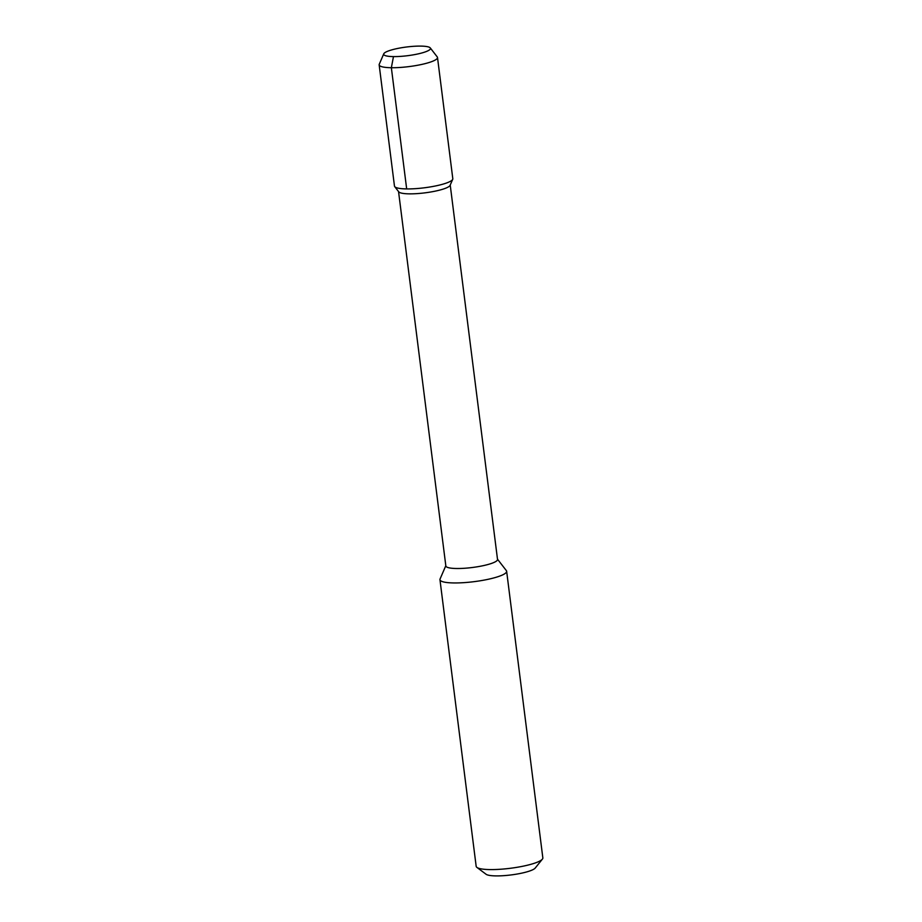 <?xml version="1.0" encoding="UTF-8"?>
<svg xmlns="http://www.w3.org/2000/svg" width="922" height="922" viewBox="0 0 922 922"><rect width="100%" height="100%" fill="white"/><g stroke="black" fill="none" stroke-linecap="round" stroke-linejoin="round"><path stroke-width="1.38" d="M506.639 571.26L542.839 857.886A33.607 6.235 172.8 0 1 542.39 859.131A33.607 6.235 172.8 0 1 490.112 869.584A33.607 6.235 172.8 0 1 476.916 867.406A33.607 6.235 172.8 0 1 476.167 866.311L439.955 579.684A33.607 6.235 -7.2 0 0 453.901 582.946A33.607 6.235 -7.2 0 0 488.902 579.131A33.607 6.235 -7.2 0 0 506.639 571.26A33.607 6.235 -7.2 0 0 506.351 570.614L497.488 559.181M445.81 565.705L440.071 578.981A33.607 6.235 -7.2 0 0 439.955 579.684M542.39 859.131L535.209 868.063A25.205 4.679 172.8 0 1 496.001 875.9A25.205 4.679 172.8 0 1 486.101 874.275L476.916 867.406M450.224 185.057L497.523 559.447A26.047 4.841 -7.2 0 1 483.773 565.543A26.047 4.841 -7.2 0 1 456.655 568.505A26.047 4.841 172.8 0 1 445.845 565.97L398.546 191.58M394.72 186.636L398.742 191.822A26.047 4.841 172.8 0 0 409.322 193.851A26.047 4.841 -7.2 0 0 435.184 191.154A26.047 4.841 -7.2 0 0 450.097 185.334L452.714 179.306A29.4 5.463 172.8 0 1 435.864 185.887A29.4 5.463 172.8 0 1 406.671 188.918A29.4 5.463 172.8 0 1 394.72 186.636A29.4 5.463 172.8 0 1 394.466 186.06L379.161 64.863A29.4 5.463 172.8 0 1 379.253 64.252L383.771 53.81A23.58 4.38 172.8 0 1 397.278 48.532A23.58 4.38 172.8 0 1 420.697 46.1A23.58 4.38 -7.2 0 1 430.286 47.932L437.247 56.922A29.4 5.463 -7.2 0 1 437.501 57.487L452.806 178.695A29.4 5.463 172.8 0 1 452.714 179.306M406.671 188.918L391.354 67.721A29.4 5.463 -7.2 0 0 421.976 64.379A29.4 5.463 -7.2 0 0 437.501 57.487M383.771 53.81A23.58 4.38 172.8 0 0 393.475 56.599L391.354 67.721A29.4 5.463 172.8 0 1 379.161 64.863M393.475 56.599A23.58 4.38 -7.2 0 0 419.141 53.66A23.58 4.38 -7.2 0 0 430.286 47.932"/></g></svg>
